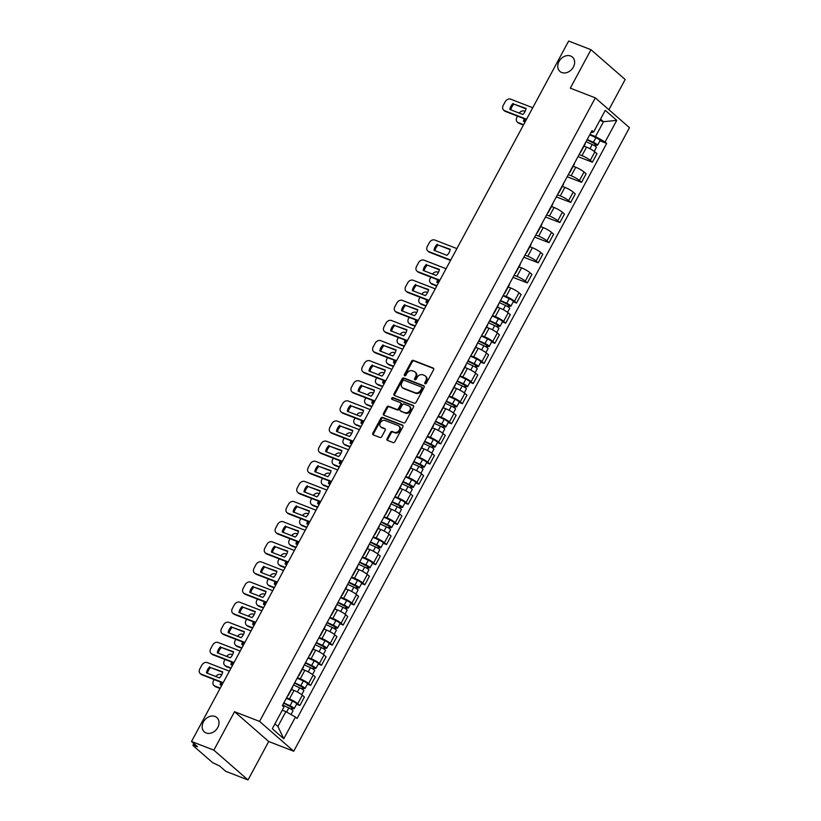 <?xml version="1.0" encoding="UTF-8"?>
<svg xmlns="http://www.w3.org/2000/svg" width="821" height="821" viewBox="0 0 821 821"><rect width="100%" height="100%" fill="white"/><g stroke="black" fill="none" stroke-linecap="round" stroke-linejoin="round"><path stroke-width="1.23" d="M425.124 383.787A1.026 0.811 -48.9 0 0 426.366 383.202L433.611 369.748A1.457 1.16 -48.9 0 0 433.19 368.054L413.363 360.357A1.457 1.16 -48.9 0 0 411.588 361.199L404.343 374.653A1.026 0.811 -48.9 0 0 405.882 375.248L406.816 373.514A4.669 3.695 -48.9 0 1 412.522 370.825L414.174 371.472A4.669 3.695 -48.9 0 1 415.067 372.005A4.669 3.695 -48.9 0 1 415.518 376.89L414.584 378.625A1.026 0.811 -48.9 0 0 416.124 379.23L417.068 377.486A4.669 3.695 -48.9 0 1 422.774 374.797L424.426 375.443A4.669 3.695 -48.9 0 1 425.309 375.977A4.669 3.695 -48.9 0 1 425.771 380.862L424.826 382.607A1.026 0.811 -48.9 0 0 425.124 383.787M215.03 716.456A9.513 7.533 -48.9 0 0 204.09 720.797A9.513 7.533 -48.9 0 0 204.337 731.88A9.513 7.533 -48.9 0 0 206.143 732.968A9.513 7.533 -48.9 0 0 217.083 728.617A9.513 7.533 -48.9 0 0 216.836 717.544A9.513 7.533 -48.9 0 0 215.03 716.456M570.646 56.013A9.513 7.533 -48.9 0 0 559.706 60.354A9.513 7.533 -48.9 0 0 559.943 71.437A9.513 7.533 -48.9 0 0 561.749 72.525A9.513 7.533 -48.9 0 0 572.689 68.174A9.513 7.533 -48.9 0 0 572.453 57.101A9.513 7.533 -48.9 0 0 570.646 56.013M387.091 438.712A1.457 1.16 -48.9 0 0 387.512 440.405L393.074 442.57A1.457 1.16 -48.9 0 0 394.86 441.729L402.906 426.787A1.457 1.16 -48.9 0 0 402.485 425.093L382.658 417.407A1.457 1.16 -48.9 0 0 380.872 418.238L372.826 433.18A1.457 1.16 -48.9 0 0 373.247 434.873L379.969 437.48A1.457 1.16 -48.9 0 0 381.744 436.639L385.193 430.245A1.457 1.16 -48.9 0 0 384.772 428.552L381.437 427.259A3.9 3.089 -48.9 0 1 380.698 426.817A3.9 3.089 -48.9 0 1 380.595 422.271A3.9 3.089 -48.9 0 1 385.09 420.485L398.144 425.555A3.9 3.089 -48.9 0 1 398.883 425.996A3.9 3.089 -48.9 0 1 398.985 430.543A3.9 3.089 -48.9 0 1 394.49 432.328L392.315 431.487A1.457 1.16 -48.9 0 0 390.529 432.318L387.091 438.712L387.779 439.307A1.457 1.16 -48.9 0 0 387.656 440.467M259.569 721.413L234.549 711.704L213.85 750.148L191.519 741.486L568.655 41.05L590.987 49.712L570.297 88.155L595.317 97.863L259.569 721.413L293.733 751.215L629.481 127.666L595.317 97.863M414.277 403.193A1.457 1.16 -48.9 0 0 416.062 402.352L424.108 387.409A1.457 1.16 -48.9 0 0 423.687 385.716L403.86 378.029A1.457 1.16 -48.9 0 0 402.074 378.861L394.029 393.803A1.457 1.16 -48.9 0 0 394.449 395.496L414.277 403.193M413.507 407.103L405.461 422.035A1.457 1.16 -48.9 0 1 403.675 422.877L383.848 415.19A1.457 1.16 -48.9 0 1 383.428 413.497L386.865 407.103A1.457 1.16 -48.9 0 1 388.651 406.262L396.697 409.381A1.457 1.16 -48.9 0 0 398.483 408.54L400.761 404.301A1.457 1.16 -48.9 0 0 400.34 402.608L391.966 399.355A1.026 0.811 -48.9 0 1 392.92 397.59L413.086 405.41A1.457 1.16 -48.9 0 1 413.507 407.103M213.85 750.148L248.014 779.95L225.683 771.288L219.638 766.014L212.547 762.596L193.202 745.725L193.766 743.446M608.905 109.706L625.161 79.514L590.987 49.712M248.014 779.95L268.713 741.507L293.733 751.215M191.519 741.486L197.563 746.761L192.832 745.191M580.498 151.967A6.835 1.149 28.3 0 1 580.621 152.439L585.209 143.921A6.835 1.149 -151.7 0 0 585.086 143.449M579.123 154.522L581.986 155.631A6.835 1.149 28.3 0 1 590.289 160.382L594.876 151.864A6.835 1.149 -151.7 0 0 586.574 147.123L584.018 146.128M594.876 151.864L596.959 153.681L592.372 162.199L577.994 156.616M590.289 160.382L592.372 162.199M569.661 172.092A6.835 1.149 28.3 0 1 569.795 172.564L574.372 164.046A6.835 1.149 -151.7 0 0 574.248 163.574M567.157 176.741L581.545 182.324L586.122 173.806L584.039 171.989A6.835 1.149 -151.7 0 0 575.737 167.248L573.181 166.253M568.286 174.647L571.149 175.756A6.835 1.149 28.3 0 1 579.462 180.497L581.545 182.324M558.824 192.206A6.835 1.149 28.3 0 1 558.957 192.678L563.545 184.171A6.835 1.149 -151.7 0 0 563.411 183.699M556.32 196.866L570.708 202.438L575.295 193.93L573.202 192.114A6.835 1.149 -151.7 0 0 564.899 187.362L562.354 186.377M557.449 194.772L560.312 195.88A6.835 1.149 28.3 0 1 568.625 200.622L570.708 202.438M547.997 212.331A6.835 1.149 28.3 0 1 548.12 212.803L552.707 204.296A6.835 1.149 -151.7 0 0 552.574 203.824M545.493 216.99L559.871 222.563L564.458 214.055L562.375 212.239A6.835 1.149 -151.7 0 0 554.062 207.487L551.517 206.502M546.612 214.886L549.485 216.005A6.835 1.149 28.3 0 1 557.787 220.746L559.871 222.563M537.16 232.456A6.835 1.149 28.3 0 1 537.283 232.928L541.87 224.41A6.835 1.149 -151.7 0 0 541.747 223.938M534.656 237.105L549.033 242.688L553.621 234.17L551.538 232.353A6.835 1.149 -151.7 0 0 543.235 227.612L540.68 226.627M535.785 235.011L538.648 236.13A6.835 1.149 28.3 0 1 546.95 240.871L549.033 242.688M526.323 252.581A6.835 1.149 28.3 0 1 526.446 253.053L531.033 244.535A6.835 1.149 -151.7 0 0 530.91 244.063M523.819 257.23L538.196 262.812L542.784 254.294L540.7 252.478A6.835 1.149 -151.7 0 0 532.398 247.737L529.843 246.741M524.947 255.136L527.811 256.244A6.835 1.149 28.3 0 1 536.113 260.996L538.196 262.812M515.485 272.705A6.835 1.149 28.3 0 1 515.619 273.177L520.196 264.66A6.835 1.149 -151.7 0 0 520.073 264.188M512.981 277.354L527.369 282.937L531.946 274.419L529.863 272.603A6.835 1.149 -151.7 0 0 521.561 267.862L519.016 266.866M514.11 275.261L516.973 276.369A6.835 1.149 28.3 0 1 525.286 281.121L527.369 282.937M504.658 292.82A6.835 1.149 28.3 0 1 504.782 293.302L509.369 284.784A6.835 1.149 -151.7 0 0 509.236 284.312M513.258 301.789L516.532 303.062L521.119 294.544L519.026 292.728A6.835 1.149 -151.7 0 0 510.724 287.976L508.178 286.991M503.273 295.386L506.136 296.494A6.835 1.149 28.3 0 1 514.449 301.235L516.532 303.062M493.821 312.945A6.835 1.149 28.3 0 1 493.944 313.417L498.532 304.909A6.835 1.149 -151.7 0 0 498.398 304.437M502.421 321.914L505.695 323.176L510.282 314.669L508.199 312.852A6.835 1.149 -151.7 0 0 499.886 308.101L497.341 307.116M492.446 315.51L495.309 316.619A6.835 1.149 28.3 0 1 503.612 321.36L505.695 323.176M482.984 333.069A6.835 1.149 28.3 0 1 483.107 333.542L487.695 325.034A6.835 1.149 -151.7 0 0 487.571 324.562M491.594 342.039L494.858 343.301L499.445 334.794L497.362 332.967A6.835 1.149 -151.7 0 0 489.059 328.226L486.504 327.24M481.609 335.625L484.472 336.743A6.835 1.149 28.3 0 1 492.774 341.485L494.858 343.301M472.147 353.194A6.835 1.149 28.3 0 1 472.28 353.666L476.857 345.148A6.835 1.149 -151.7 0 0 476.734 344.676M480.757 362.153L484.031 363.426L488.608 354.908L486.525 353.092A6.835 1.149 -151.7 0 0 478.222 348.35L475.667 347.365M470.772 355.75L473.635 356.858A6.835 1.149 28.3 0 1 481.937 361.609L484.031 363.426M461.31 373.319A6.835 1.149 28.3 0 1 461.443 373.791L466.02 365.273A6.835 1.149 -151.7 0 0 465.897 364.801M469.92 382.278L473.194 383.551L477.771 375.033L475.687 373.216A6.835 1.149 -151.7 0 0 467.385 368.475L464.84 367.48M459.934 375.874L462.798 376.983A6.835 1.149 28.3 0 1 471.11 381.734L473.194 383.551M450.483 393.444A6.835 1.149 28.3 0 1 450.606 393.916L455.193 385.398A6.835 1.149 -151.7 0 0 455.06 384.926M459.083 402.403L462.356 403.675L466.944 395.158L464.86 393.341A6.835 1.149 -151.7 0 0 456.548 388.6L454.003 387.604M449.097 395.999L451.971 397.107A6.835 1.149 28.3 0 1 460.273 401.849L462.356 403.675M439.646 413.558A6.835 1.149 28.3 0 1 439.769 414.03L444.356 405.523A6.835 1.149 -151.7 0 0 444.223 405.051M448.245 422.528L451.519 423.79L456.107 415.282L454.023 413.466A6.835 1.149 -151.7 0 0 445.711 408.714L443.166 407.729M438.27 416.124L441.134 417.232A6.835 1.149 28.3 0 1 449.436 421.973L451.519 423.79M428.808 433.683A6.835 1.149 28.3 0 1 428.931 434.155L433.519 425.647A6.835 1.149 -151.7 0 0 433.396 425.175M437.419 442.652L440.682 443.915L445.269 435.407L443.186 433.591A6.835 1.149 -151.7 0 0 434.884 428.839L432.328 427.854M427.433 436.238L430.296 437.357A6.835 1.149 28.3 0 1 438.599 442.098L440.682 443.915M417.971 453.808A6.835 1.149 28.3 0 1 418.105 454.28L422.682 445.762A6.835 1.149 -151.7 0 0 422.558 445.29M426.581 462.767L429.855 464.039L434.432 455.522L432.349 453.705A6.835 1.149 -151.7 0 0 424.047 448.964L421.491 447.979M416.596 456.363L419.459 457.482A6.835 1.149 28.3 0 1 427.762 462.223L429.855 464.039M407.134 473.933A6.835 1.149 28.3 0 1 407.267 474.405L411.844 465.887A6.835 1.149 -151.7 0 0 411.721 465.415M415.744 482.892L419.018 484.164L423.595 475.646L421.512 473.83A6.835 1.149 -151.7 0 0 413.209 469.089L410.664 468.093M405.759 476.488L408.622 477.596A6.835 1.149 28.3 0 1 416.935 482.348L419.018 484.164M396.307 494.057A6.835 1.149 28.3 0 1 396.43 494.529L401.017 486.011A6.835 1.149 -151.7 0 0 400.884 485.539M404.907 503.016L408.181 504.289L412.768 495.771L410.685 493.955A6.835 1.149 -151.7 0 0 402.372 489.213L399.827 488.218M394.922 496.613L397.795 497.721A6.835 1.149 28.3 0 1 406.097 502.473L408.181 504.289M385.47 514.172A6.835 1.149 28.3 0 1 385.593 514.654L390.18 506.136A6.835 1.149 -151.7 0 0 390.057 505.664M394.08 523.141L397.343 524.414L401.931 515.896L399.848 514.079A6.835 1.149 -151.7 0 0 391.535 509.328L388.99 508.343M384.095 516.737L386.958 517.846A6.835 1.149 28.3 0 1 395.26 522.587L397.343 524.414M374.633 534.297A6.835 1.149 28.3 0 1 374.756 534.769L379.343 526.261A6.835 1.149 -151.7 0 0 379.22 525.789M383.243 543.266L386.506 544.528L391.094 536.021L389.01 534.204A6.835 1.149 -151.7 0 0 380.708 529.453L378.153 528.467M373.257 536.862L376.121 537.971A6.835 1.149 28.3 0 1 384.423 542.712L386.506 544.528M363.795 554.421A6.835 1.149 28.3 0 1 363.929 554.893L368.506 546.386A6.835 1.149 -151.7 0 0 368.383 545.914M372.406 563.391L375.679 564.653L380.256 556.145L378.173 554.319A6.835 1.149 -151.7 0 0 369.871 549.577L367.315 548.592M362.42 556.977L365.283 558.095A6.835 1.149 28.3 0 1 373.596 562.837L375.679 564.653M352.958 574.546A6.835 1.149 28.3 0 1 353.092 575.018L357.679 566.5A6.835 1.149 -151.7 0 0 357.546 566.028M361.568 583.505L364.842 584.778L369.419 576.26L367.336 574.443A6.835 1.149 -151.7 0 0 359.034 569.702L356.488 568.717M351.583 577.101L354.446 578.21A6.835 1.149 28.3 0 1 362.759 582.961L364.842 584.778M342.131 594.671A6.835 1.149 28.3 0 1 342.254 595.143L346.842 586.625A6.835 1.149 -151.7 0 0 346.708 586.153M350.731 603.63L354.005 604.903L358.592 596.385L356.509 594.568A6.835 1.149 -151.7 0 0 348.196 589.827L345.651 588.831M340.746 597.226L343.619 598.335A6.835 1.149 28.3 0 1 351.922 603.086L354.005 604.903M331.294 614.796A6.835 1.149 28.3 0 1 331.417 615.268L336.005 606.75A6.835 1.149 -151.7 0 0 335.881 606.278M339.904 623.755L343.168 625.027L347.755 616.509L345.672 614.693A6.835 1.149 -151.7 0 0 337.369 609.952L334.814 608.956M329.919 617.351L332.782 618.459A6.835 1.149 28.3 0 1 341.084 623.201L343.168 625.027M320.457 634.91A6.835 1.149 28.3 0 1 320.58 635.382L325.167 626.875A6.835 1.149 -151.7 0 0 325.044 626.402M329.067 643.88L332.331 645.142L336.918 636.634L334.835 634.818A6.835 1.149 -151.7 0 0 326.532 630.066L323.977 629.081M319.082 637.476L321.945 638.584A6.835 1.149 28.3 0 1 330.247 643.325L332.331 645.142M309.62 655.035A6.835 1.149 28.3 0 1 309.753 655.507L314.33 646.999A6.835 1.149 -151.7 0 0 314.207 646.527M318.23 664.004L321.504 665.267L326.081 656.759L323.997 654.932A6.835 1.149 -151.7 0 0 315.695 650.191L313.15 649.206M308.244 657.59L311.108 658.709A6.835 1.149 28.3 0 1 319.42 663.45L321.504 665.267M298.793 675.16A6.835 1.149 28.3 0 1 298.916 675.632L303.503 667.114A6.835 1.149 -151.7 0 0 303.37 666.642M307.393 684.119L310.666 685.391L315.254 676.873L313.16 675.057A6.835 1.149 -151.7 0 0 304.858 670.316L302.313 669.331M297.407 677.715L300.27 678.834A6.835 1.149 28.3 0 1 308.583 683.575L310.666 685.391M287.955 695.284A6.835 1.149 28.3 0 1 288.079 695.756L292.666 687.239A6.835 1.149 -151.7 0 0 292.533 686.767M296.555 704.244L299.829 705.516L304.417 696.998L302.333 695.182A6.835 1.149 -151.7 0 0 294.021 690.44L291.476 689.445M286.58 697.84L289.444 698.948A6.835 1.149 28.3 0 1 297.746 703.7L299.829 705.516M274.932 723.855L277.898 726.441L285.882 711.602L295.447 717.072L283.779 738.746L272.305 728.73L283.974 707.055L282.362 705.66L592.003 130.611L593.604 132.007L590.874 132.704M589.96 134.398L595.512 136.553L603.507 121.724L600.541 119.137M599.894 120.328L603.507 121.724L616.756 120.348L605.087 142.023L595.512 136.553M593.604 132.007L605.272 110.342L616.756 120.348M295.447 717.072L297.058 718.478L606.688 143.429L605.087 142.023M234.549 711.704L268.713 741.507M285.882 711.602L282.28 710.206M599.946 140.802L606.688 143.429M277.898 726.441L283.779 738.746M425.381 383.838A1.026 0.811 -48.9 0 1 425.514 383.202L426.448 381.457A4.669 3.695 -48.9 0 0 425.996 376.572L425.309 375.977M415.067 372.005L415.744 372.601A4.669 3.695 -48.9 0 1 416.206 377.486L415.272 379.22A1.026 0.811 -48.9 0 0 415.139 379.866M433.734 368.598L414.051 360.963A1.457 1.16 -48.9 0 0 412.265 361.794L405.02 375.248A1.026 0.811 -48.9 0 0 404.897 375.885M424.221 386.26L404.537 378.625A1.457 1.16 -48.9 0 0 402.752 379.456L394.716 394.398A1.457 1.16 -48.9 0 0 394.593 395.558M421.809 388.21A1.026 0.811 -48.9 0 0 421.522 387.019L404.117 380.267A1.026 0.811 -48.9 0 0 402.865 380.852L401.88 382.689A4.669 3.695 -48.9 0 0 402.331 387.574A4.669 3.695 -48.9 0 0 403.224 388.107L415.118 392.725A4.669 3.695 -48.9 0 0 420.824 390.037L421.809 388.21L422.497 388.805A1.026 0.811 -48.9 0 0 422.199 387.615M402.331 387.574L403.019 388.169A4.669 3.695 -48.9 0 0 403.901 388.702L403.224 388.107M422.497 388.805L421.512 390.642A4.669 3.695 -48.9 0 1 415.795 393.321L403.901 388.702M401.028 403.203A1.457 1.16 -48.9 0 1 401.448 404.897L399.16 409.135A1.457 1.16 -48.9 0 1 397.374 409.977L389.339 406.857A1.457 1.16 -48.9 0 0 387.553 407.698L384.115 414.092A1.457 1.16 -48.9 0 0 383.992 415.241M413.62 405.943L393.608 398.185A1.026 0.811 -48.9 0 0 392.243 399.468M405.04 412.614A3.9 3.089 -48.9 0 0 409.525 410.828A3.9 3.089 -48.9 0 0 409.433 406.292A3.9 3.089 -48.9 0 0 408.684 405.841L404.086 404.055A1.457 1.16 -48.9 0 0 402.3 404.897L400.022 409.135A1.457 1.16 -48.9 0 0 400.443 410.828L405.718 413.209A3.9 3.089 -48.9 0 0 410.213 411.434A3.9 3.089 -48.9 0 0 410.11 406.888L409.433 406.292M400.648 411.013A1.457 1.16 -48.9 0 0 401.12 411.434L400.443 410.828M405.718 413.209L401.12 411.434M398.883 425.996L399.56 426.592A3.9 3.089 -48.9 0 1 399.663 431.138A3.9 3.089 -48.9 0 1 395.178 432.924L393.002 432.082A1.457 1.16 -48.9 0 0 391.217 432.913L387.779 439.307M380.698 426.817L381.385 427.413A3.9 3.089 -48.9 0 0 382.124 427.854L381.437 427.259M385.306 429.096L382.124 427.854M403.019 425.637L383.335 418.002A1.457 1.16 -48.9 0 0 381.549 418.833L373.514 433.775A1.457 1.16 -48.9 0 0 373.391 434.935M586.04 141.674L592.208 144.486A3.715 0.626 28.3 0 1 596.385 147.4L594.26 151.362M525.081 121.98L523.49 121.364A9.288 7.358 -48.9 0 1 524.301 118.768M587.056 139.786L595.872 144.291L595.122 144.168L594.332 145.615M525.112 111.389L524.332 111.092A4.454 3.53 -48.9 0 0 519.231 113.093M517.548 116.141L516.871 117.393A4.454 3.53 -48.9 0 0 517.312 122.062A4.454 3.53 -48.9 0 0 518.154 122.565L523.624 124.689M587.22 139.478L593.388 142.3A3.715 0.626 28.3 0 1 597.565 145.204A3.715 0.626 28.3 0 1 596.005 144.937L595.307 146.251M589.724 134.839L595.892 137.651A3.715 0.626 28.3 0 1 600.069 140.565L597.565 145.204M525.358 119.178A9.288 7.358 -48.9 0 0 524.455 121.744M523.429 125.049L519.046 123.345A4.454 3.53 131.1 0 1 518.195 122.832L517.312 122.062M595.348 143.737L596.005 144.937M526.015 108.824L513.977 104.154A9.288 7.358 131.1 0 0 510.795 109.819M526.374 119.568L505.377 111.42A4.454 3.53 131.1 0 1 504.525 110.917L503.642 110.137A4.454 3.53 -48.9 0 0 504.484 110.65L505.377 111.42M513.094 103.384A9.288 7.358 131.1 0 0 509.831 109.45L522.823 114.488A9.288 7.358 131.1 0 0 526.087 108.423L513.977 104.154M532.747 107.736L510.672 99.167A4.454 3.53 -48.9 0 0 505.223 101.732L503.201 105.468A4.454 3.53 -48.9 0 0 503.642 110.137M526.569 119.219L504.484 110.65M499.363 302.651L505.531 305.474A3.715 0.626 28.3 0 1 509.708 308.388L507.573 312.349M438.404 282.968L436.813 282.352A9.288 7.358 -48.9 0 1 437.614 279.745M500.379 300.773L509.184 305.279L508.435 305.145L507.655 306.602M438.435 272.377L437.655 272.069A4.454 3.53 -48.9 0 0 432.554 274.081M430.861 277.129L430.194 278.381A4.454 3.53 -48.9 0 0 430.625 283.04A4.454 3.53 -48.9 0 0 431.477 283.553L436.936 285.677M500.543 300.465L506.711 303.277A3.715 0.626 28.3 0 1 510.888 306.192A3.715 0.626 28.3 0 1 509.328 305.925L508.62 307.228M503.047 295.817L509.205 298.639A3.715 0.626 28.3 0 1 513.392 301.543L510.888 306.192M438.681 280.156A9.288 7.358 -48.9 0 0 437.778 282.722M436.751 286.026L432.359 284.333A4.454 3.53 131.1 0 1 431.518 283.82L430.625 283.04M508.671 304.724L509.328 305.925M488.526 322.776L494.694 325.598A3.715 0.626 28.3 0 1 498.87 328.503L496.746 332.464M427.567 303.093L425.976 302.477A9.288 7.358 -48.9 0 1 426.787 299.87M489.542 320.888L498.357 325.403L497.598 325.27L496.818 326.717M427.597 292.492L426.817 292.194A4.454 3.53 -48.9 0 0 421.717 294.195M420.034 297.253L419.357 298.495A4.454 3.53 -48.9 0 0 419.788 303.165A4.454 3.53 -48.9 0 0 420.639 303.678L426.109 305.792M489.706 320.58L495.874 323.402A3.715 0.626 28.3 0 1 500.051 326.317A3.715 0.626 28.3 0 1 498.491 326.04L497.783 327.353M492.21 315.941L498.378 318.753A3.715 0.626 28.3 0 1 502.555 321.668L500.051 326.317M427.844 300.281A9.288 7.358 -48.9 0 0 426.941 302.846M425.914 306.151L421.532 304.447A4.454 3.53 131.1 0 1 420.68 303.944L419.788 303.165M497.834 324.849L498.491 326.04M477.689 342.901L483.856 345.713A3.715 0.626 28.3 0 1 488.043 348.627L485.909 352.589M416.729 323.207L415.149 322.591A9.288 7.358 -48.9 0 1 415.949 319.995M478.705 341.013L487.52 345.518L486.771 345.395L485.981 346.842M416.76 312.616L415.99 312.319A4.454 3.53 -48.9 0 0 410.88 314.32M409.197 317.368L408.519 318.62A4.454 3.53 -48.9 0 0 408.961 323.289A4.454 3.53 -48.9 0 0 409.802 323.802L415.272 325.916M478.869 340.705L485.037 343.527A3.715 0.626 28.3 0 1 489.224 346.441A3.715 0.626 28.3 0 1 487.653 346.164L486.956 347.478M481.373 336.066L487.541 338.878A3.715 0.626 28.3 0 1 491.717 341.793L489.224 346.441M417.006 320.406A9.288 7.358 -48.9 0 0 416.103 322.971M415.077 326.276L410.695 324.572A4.454 3.53 131.1 0 1 409.843 324.059L408.961 323.289M486.997 344.964L487.653 346.164M466.851 363.026L473.019 365.838A3.715 0.626 28.3 0 1 477.206 368.752L475.072 372.713M405.892 343.332L404.312 342.716A9.288 7.358 -48.9 0 1 405.112 340.12M467.867 361.137L476.683 365.643L475.934 365.519L475.154 366.966M405.923 332.741L405.153 332.443A4.454 3.53 -48.9 0 0 400.043 334.445M398.359 337.493L397.682 338.745A4.454 3.53 -48.9 0 0 398.123 343.414A4.454 3.53 -48.9 0 0 398.965 343.917L404.435 346.041M468.032 360.83L474.199 363.652A3.715 0.626 28.3 0 1 478.386 366.556A3.715 0.626 28.3 0 1 476.816 366.289L476.118 367.603M470.536 356.191L476.703 359.003A3.715 0.626 28.3 0 1 480.88 361.917L478.386 366.556M406.179 340.53A9.288 7.358 -48.9 0 0 405.276 343.096M404.24 346.4L399.858 344.697A4.454 3.53 131.1 0 1 399.006 344.184L398.123 343.414M476.159 365.088L476.816 366.289M456.024 383.15L462.192 385.962A3.715 0.626 28.3 0 1 466.369 388.877L464.234 392.838M395.055 363.457L393.475 362.841A9.288 7.358 -48.9 0 1 394.275 360.234M457.04 381.262L465.846 385.767L465.097 385.634L464.317 387.091M395.096 352.866L394.316 352.568A4.454 3.53 -48.9 0 0 389.216 354.569M387.522 357.617L386.855 358.869A4.454 3.53 -48.9 0 0 387.286 363.539A4.454 3.53 -48.9 0 0 388.138 364.042L393.598 366.166M457.205 380.954L463.372 383.766A3.715 0.626 28.3 0 1 467.549 386.681A3.715 0.626 28.3 0 1 465.989 386.414L465.281 387.717M459.698 376.305L465.866 379.128A3.715 0.626 28.3 0 1 470.053 382.042L467.549 386.681M395.342 360.655A9.288 7.358 -48.9 0 0 394.439 363.21M393.413 366.525L389.021 364.822A4.454 3.53 131.1 0 1 388.179 364.308L387.286 363.539M465.322 385.213L465.989 386.414M445.187 403.265L451.355 406.087A3.715 0.626 28.3 0 1 455.532 409.002L453.397 412.963M384.228 383.581L382.637 382.966A9.288 7.358 -48.9 0 1 383.448 380.359M446.203 401.387L455.008 405.892L454.259 405.759L453.479 407.216M384.259 372.991L383.479 372.683A4.454 3.53 -48.9 0 0 378.378 374.694M376.685 377.742L376.018 378.994A4.454 3.53 -48.9 0 0 376.449 383.653A4.454 3.53 -48.9 0 0 377.301 384.166L382.771 386.291M446.367 401.079L452.535 403.891A3.715 0.626 28.3 0 1 456.712 406.805A3.715 0.626 28.3 0 1 455.152 406.539L454.444 407.842M448.871 396.43L455.029 399.252A3.715 0.626 28.3 0 1 459.216 402.167L456.712 406.805M384.505 380.77A9.288 7.358 -48.9 0 0 383.602 383.335M382.576 386.64L378.183 384.946A4.454 3.53 131.1 0 1 377.342 384.433L376.449 383.653M454.495 405.338L455.152 406.539M434.35 423.39L440.518 426.212A3.715 0.626 28.3 0 1 444.695 429.126L442.57 433.078M373.391 403.706L371.8 403.09A9.288 7.358 -48.9 0 1 372.611 400.484M435.366 421.501L444.182 426.017L443.432 425.883L442.642 427.341M373.422 393.115L372.642 392.807A4.454 3.53 -48.9 0 0 367.541 394.809M365.858 397.867L365.181 399.119A4.454 3.53 -48.9 0 0 365.612 403.778A4.454 3.53 -48.9 0 0 366.464 404.291L371.934 406.416M435.53 421.204L441.698 424.016A3.715 0.626 28.3 0 1 445.875 426.93A3.715 0.626 28.3 0 1 444.315 426.653L443.607 427.967M438.034 416.555L444.202 419.377A3.715 0.626 28.3 0 1 448.379 422.281L445.875 426.93M373.668 400.894A9.288 7.358 -48.9 0 0 372.765 403.46M371.739 406.764L367.356 405.061A4.454 3.53 131.1 0 1 366.505 404.558L365.612 403.778M443.658 425.463L444.315 426.653M423.513 443.514L429.681 446.337A3.715 0.626 28.3 0 1 433.868 449.241L431.733 453.202M362.554 423.821L360.973 423.205A9.288 7.358 -48.9 0 1 361.774 420.609M424.529 441.626L433.344 446.131L432.595 446.008L431.805 447.455M362.584 413.23L361.815 412.932A4.454 3.53 -48.9 0 0 356.704 414.933M355.021 417.992L354.344 419.233A4.454 3.53 -48.9 0 0 354.785 423.903A4.454 3.53 -48.9 0 0 355.626 424.416L361.096 426.53M424.693 441.318L430.861 444.14A3.715 0.626 28.3 0 1 435.048 447.055A3.715 0.626 28.3 0 1 433.478 446.778L432.78 448.092M427.197 436.68L433.365 439.492A3.715 0.626 28.3 0 1 437.542 442.406L435.048 447.055M362.841 421.019A9.288 7.358 -48.9 0 0 361.928 423.585M360.901 426.889L356.519 425.186A4.454 3.53 131.1 0 1 355.667 424.683L354.785 423.903M432.821 445.577L433.478 446.778M412.676 463.639L418.843 466.451A3.715 0.626 28.3 0 1 423.031 469.366L420.896 473.327M351.716 443.945L350.136 443.33A9.288 7.358 -48.9 0 1 350.936 440.733M413.692 461.751L422.507 466.256L421.758 466.133L420.978 467.58M351.747 433.355L350.978 433.057A4.454 3.53 -48.9 0 0 345.867 435.058M344.184 438.106L343.506 439.358A4.454 3.53 -48.9 0 0 343.948 444.028A4.454 3.53 -48.9 0 0 344.789 444.541L350.259 446.655M413.866 461.443L420.024 464.265A3.715 0.626 28.3 0 1 424.211 467.18A3.715 0.626 28.3 0 1 422.651 466.903L421.943 468.216M416.36 456.804L422.528 459.616A3.715 0.626 28.3 0 1 426.704 462.531L424.211 467.18M352.004 441.144A9.288 7.358 -48.9 0 0 351.101 443.709M350.064 447.014L345.682 445.31A4.454 3.53 131.1 0 1 344.83 444.797L343.948 444.028M421.984 465.702L422.651 466.903M401.849 483.764L408.016 486.576A3.715 0.626 28.3 0 1 412.193 489.49L410.059 493.452M340.889 464.07L339.299 463.455A9.288 7.358 -48.9 0 1 340.099 460.848M402.865 481.876L411.67 486.381L410.921 486.248L410.141 487.705M340.92 453.479L340.14 453.182A4.454 3.53 -48.9 0 0 335.04 455.183M333.347 458.231L332.679 459.483A4.454 3.53 -48.9 0 0 333.11 464.152A4.454 3.53 -48.9 0 0 333.962 464.655L339.422 466.78M403.029 481.568L409.197 484.39A3.715 0.626 28.3 0 1 413.374 487.294A3.715 0.626 28.3 0 1 411.814 487.027L411.105 488.331M405.523 476.919L411.69 479.741A3.715 0.626 28.3 0 1 415.878 482.656L413.374 487.294M341.167 461.269A9.288 7.358 -48.9 0 0 340.263 463.834M339.237 467.139L334.845 465.435A4.454 3.53 131.1 0 1 334.003 464.922L333.11 464.152M411.147 485.827L411.814 487.027M391.012 503.878L397.179 506.701A3.715 0.626 28.3 0 1 401.356 509.615L399.222 513.577M330.052 484.195L328.462 483.579A9.288 7.358 -48.9 0 1 329.272 480.973M392.028 502L400.833 506.506L400.084 506.372L399.304 507.83M330.083 473.604L329.303 473.307A4.454 3.53 -48.9 0 0 324.203 475.308M322.509 478.356L321.842 479.608A4.454 3.53 -48.9 0 0 322.273 484.267A4.454 3.53 -48.9 0 0 323.125 484.78L328.595 486.904M392.192 501.693L398.359 504.505A3.715 0.626 28.3 0 1 402.536 507.419A3.715 0.626 28.3 0 1 400.976 507.152L400.268 508.456M394.696 497.044L400.853 499.866A3.715 0.626 28.3 0 1 405.04 502.78L402.536 507.419M330.329 481.383A9.288 7.358 -48.9 0 0 329.426 483.949M328.4 487.264L324.008 485.56A4.454 3.53 131.1 0 1 323.166 485.047L322.273 484.267M400.32 505.952L400.976 507.152M380.174 524.003L386.342 526.825A3.715 0.626 28.3 0 1 390.519 529.74L388.395 533.701M319.215 504.32L317.624 503.704A9.288 7.358 -48.9 0 1 318.435 501.097M381.19 522.125L390.006 526.63L389.257 526.497L388.466 527.954M319.246 493.729L318.466 493.421A4.454 3.53 -48.9 0 0 313.365 495.432M311.682 498.48L311.005 499.732A4.454 3.53 -48.9 0 0 311.436 504.392A4.454 3.53 -48.9 0 0 312.288 504.905L317.758 507.029M381.355 521.817L387.522 524.629A3.715 0.626 28.3 0 1 391.699 527.544A3.715 0.626 28.3 0 1 390.139 527.277L389.431 528.58M383.859 517.168L390.026 519.991A3.715 0.626 28.3 0 1 394.203 522.895L391.699 527.544M319.492 501.508A9.288 7.358 -48.9 0 0 318.589 504.073M317.563 507.378L313.181 505.685A4.454 3.53 131.1 0 1 312.329 505.172L311.436 504.392M389.482 526.076L390.139 527.277M369.337 544.128L375.505 546.95A3.715 0.626 28.3 0 1 379.692 549.854L377.557 553.816M308.378 524.445L306.797 523.829A9.288 7.358 -48.9 0 1 307.598 521.222M370.353 542.24L379.169 546.755L378.419 546.622L377.639 548.069M308.409 513.843L307.639 513.546A4.454 3.53 -48.9 0 0 302.528 515.547M300.845 518.605L300.168 519.847A4.454 3.53 -48.9 0 0 300.609 524.516A4.454 3.53 -48.9 0 0 301.451 525.03L306.921 527.144M370.517 541.932L376.685 544.754A3.715 0.626 28.3 0 1 380.872 547.669A3.715 0.626 28.3 0 1 379.302 547.391L378.604 548.705M373.021 537.293L379.189 540.105A3.715 0.626 28.3 0 1 383.366 543.02L380.872 547.669M308.665 521.633A9.288 7.358 -48.9 0 0 307.752 524.198M306.726 527.503L302.344 525.799A4.454 3.53 131.1 0 1 301.492 525.296L300.609 524.516M378.645 546.191L379.302 547.391M358.51 564.253L364.668 567.065A3.715 0.626 28.3 0 1 368.855 569.979L366.72 573.941M297.541 544.559L295.96 543.943A9.288 7.358 -48.9 0 1 296.761 541.347M359.516 562.364L368.331 566.87L367.582 566.747L366.802 568.194M297.571 533.968L296.802 533.671A4.454 3.53 -48.9 0 0 291.691 535.672M290.008 538.72L289.331 539.972A4.454 3.53 -48.9 0 0 289.772 544.641A4.454 3.53 -48.9 0 0 290.613 545.154L296.083 547.268M359.69 562.057L365.848 564.879A3.715 0.626 28.3 0 1 370.035 567.793A3.715 0.626 28.3 0 1 368.475 567.516L367.767 568.83M362.184 557.418L368.352 560.23A3.715 0.626 28.3 0 1 372.539 563.144L370.035 567.793M297.828 541.757A9.288 7.358 -48.9 0 0 296.925 544.323M295.899 547.628L291.506 545.924A4.454 3.53 131.1 0 1 290.655 545.411L289.772 544.641M367.808 566.316L368.475 567.516M450.175 249.687L438.137 245.017A9.288 7.358 131.1 0 0 434.945 250.682M450.534 260.431L429.527 252.283A4.454 3.53 131.1 0 1 428.685 251.77L427.792 251A4.454 3.53 -48.9 0 0 428.644 251.503L429.527 252.283M437.244 244.237A9.288 7.358 131.1 0 0 433.981 250.302L446.983 255.352A9.288 7.358 131.1 0 0 450.247 249.286L438.137 245.017M456.907 248.599L434.822 240.03A4.454 3.53 -48.9 0 0 429.373 242.595L427.361 246.331A4.454 3.53 -48.9 0 0 427.792 251M450.729 260.072L428.644 251.503M439.338 269.811L427.3 265.142A9.288 7.358 131.1 0 0 424.108 270.797M439.697 280.556L418.7 272.408A4.454 3.53 131.1 0 1 417.848 271.895L416.955 271.125A4.454 3.53 -48.9 0 0 417.807 271.628L418.7 272.408M426.407 264.362A9.288 7.358 131.1 0 0 423.143 270.427L436.146 275.466A9.288 7.358 131.1 0 0 439.409 269.411L427.3 265.142M446.07 268.713L423.985 260.154A4.454 3.53 -48.9 0 0 418.536 262.71L416.524 266.456A4.454 3.53 -48.9 0 0 416.955 271.125M439.892 280.197L417.807 271.628M428.5 289.936L416.463 285.267A9.288 7.358 131.1 0 0 413.271 290.921M428.86 300.681L407.863 292.533A4.454 3.53 131.1 0 1 407.011 292.019L406.128 291.239A4.454 3.53 -48.9 0 0 406.97 291.753L407.863 292.533M415.58 284.487A9.288 7.358 131.1 0 0 412.316 290.552L425.309 295.591A9.288 7.358 131.1 0 0 428.572 289.536L416.463 285.267M435.233 288.838L413.158 280.269A4.454 3.53 -48.9 0 0 407.698 282.835L405.687 286.58A4.454 3.53 -48.9 0 0 406.128 291.239M429.055 300.322L406.97 291.753M417.663 310.051L405.625 305.381A9.288 7.358 131.1 0 0 402.444 311.046M418.033 320.795L397.025 312.647A4.454 3.53 131.1 0 1 396.174 312.144L395.291 311.364A4.454 3.53 -48.9 0 0 396.133 311.877L397.025 312.647M404.743 304.612A9.288 7.358 131.1 0 0 401.479 310.677L414.472 315.716A9.288 7.358 131.1 0 0 417.745 309.65L405.625 305.381M424.406 308.963L402.321 300.394A4.454 3.53 -48.9 0 0 396.871 302.959L394.85 306.705A4.454 3.53 -48.9 0 0 395.291 311.364M418.217 320.447L396.133 311.877M406.826 330.175L394.798 325.506A9.288 7.358 131.1 0 0 391.607 331.171M407.195 340.92L386.188 332.772A4.454 3.53 131.1 0 1 385.347 332.269L384.454 331.489A4.454 3.53 -48.9 0 0 385.306 332.002L386.188 332.772M393.906 324.736A9.288 7.358 131.1 0 0 390.642 330.801L403.645 335.84A9.288 7.358 131.1 0 0 406.908 329.775L394.798 325.506M413.568 329.088L391.484 320.518A4.454 3.53 -48.9 0 0 386.034 323.084L384.023 326.82A4.454 3.53 -48.9 0 0 384.454 331.489M407.38 340.571L385.306 332.002M395.999 350.3L383.961 345.631A9.288 7.358 131.1 0 0 380.77 351.296M396.358 361.045L375.351 352.897A4.454 3.53 131.1 0 1 374.509 352.383L373.617 351.614A4.454 3.53 -48.9 0 0 374.468 352.127L375.351 352.897M383.068 344.861A9.288 7.358 131.1 0 0 379.805 350.916L392.807 355.965A9.288 7.358 131.1 0 0 396.071 349.9L383.961 345.631M402.731 349.212L380.646 340.643A4.454 3.53 -48.9 0 0 375.197 343.209L373.186 346.944A4.454 3.53 -48.9 0 0 373.617 351.614M396.553 360.686L374.468 352.127M385.162 370.425L373.124 365.756A9.288 7.358 131.1 0 0 369.932 371.42M385.521 381.17L364.524 373.021A4.454 3.53 131.1 0 1 363.672 372.508L362.79 371.739A4.454 3.53 -48.9 0 0 363.631 372.241L364.524 373.021M372.241 364.976A9.288 7.358 131.1 0 0 368.968 371.041L381.97 376.09A9.288 7.358 131.1 0 0 385.234 370.025L373.124 365.756M391.894 369.327L369.809 360.768A4.454 3.53 -48.9 0 0 364.36 363.334L362.348 367.069A4.454 3.53 -48.9 0 0 362.79 371.739M385.716 380.811L363.631 372.241M374.325 390.55L362.287 385.88A9.288 7.358 131.1 0 0 359.095 391.535M374.684 401.295L353.687 393.146A4.454 3.53 131.1 0 1 352.835 392.633L351.952 391.863A4.454 3.53 -48.9 0 0 352.794 392.366L353.687 393.146M361.404 385.1A9.288 7.358 131.1 0 0 358.141 391.165L371.133 396.204A9.288 7.358 131.1 0 0 374.397 390.149L362.287 385.88M381.057 389.452L358.982 380.893A4.454 3.53 -48.9 0 0 353.533 383.448L351.511 387.194A4.454 3.53 -48.9 0 0 351.952 391.863M374.879 400.935L352.794 392.366M363.487 410.674L351.45 406.005A9.288 7.358 131.1 0 0 348.268 411.66M363.857 421.409L342.85 413.271A4.454 3.53 131.1 0 1 342.008 412.758L341.115 411.978A4.454 3.53 -48.9 0 0 341.967 412.491L342.85 413.271M350.567 405.225A9.288 7.358 131.1 0 0 347.304 411.29L360.296 416.329A9.288 7.358 131.1 0 0 363.57 410.264L351.45 406.005M370.23 409.576L348.145 401.007A4.454 3.53 -48.9 0 0 342.696 403.573L340.674 407.319A4.454 3.53 -48.9 0 0 341.115 411.978M364.042 421.06L341.967 412.491M352.661 430.789L340.623 426.12A9.288 7.358 131.1 0 0 337.431 431.784M353.02 441.534L332.012 433.385A4.454 3.53 131.1 0 1 331.171 432.883L330.278 432.103A4.454 3.53 -48.9 0 0 331.13 432.616L332.012 433.385M339.73 425.35A9.288 7.358 131.1 0 0 336.466 431.415L349.469 436.454A9.288 7.358 131.1 0 0 352.732 430.389L340.623 426.12M359.393 429.701L337.308 421.132A4.454 3.53 -48.9 0 0 331.858 423.698L329.847 427.433A4.454 3.53 -48.9 0 0 330.278 432.103M353.204 441.185L331.13 432.616M341.823 450.914L329.785 446.244A9.288 7.358 131.1 0 0 326.594 451.909M342.183 461.659L321.175 453.51A4.454 3.53 131.1 0 1 320.334 452.997L319.441 452.227A4.454 3.53 -48.9 0 0 320.293 452.74L321.175 453.51M328.893 445.475A9.288 7.358 131.1 0 0 325.629 451.529L338.632 456.579A9.288 7.358 131.1 0 0 341.895 450.513L329.785 446.244M348.556 449.826L326.471 441.257A4.454 3.53 -48.9 0 0 321.021 443.822L319.01 447.558A4.454 3.53 -48.9 0 0 319.441 452.227M342.378 461.299L320.293 452.74M330.986 471.038L318.948 466.369A9.288 7.358 131.1 0 0 315.757 472.034M331.345 481.783L310.348 473.635A4.454 3.53 131.1 0 1 309.496 473.122L308.614 472.352A4.454 3.53 -48.9 0 0 309.455 472.855L310.348 473.635M318.066 465.589A9.288 7.358 131.1 0 0 314.792 471.654L327.795 476.703A9.288 7.358 131.1 0 0 331.058 470.638L318.948 466.369M337.718 469.951L315.633 461.381A4.454 3.53 -48.9 0 0 310.184 463.947L308.173 467.683A4.454 3.53 -48.9 0 0 308.614 472.352M331.54 481.424L309.455 472.855M320.149 491.163L308.111 486.494A9.288 7.358 131.1 0 0 304.919 492.148M320.508 501.908L299.511 493.76A4.454 3.53 131.1 0 1 298.659 493.247L297.777 492.477A4.454 3.53 -48.9 0 0 298.618 492.98L299.511 493.76M307.228 485.714A9.288 7.358 131.1 0 0 303.965 491.779L316.957 496.818A9.288 7.358 131.1 0 0 320.221 490.763L308.111 486.494M326.881 490.065L304.807 481.506A4.454 3.53 -48.9 0 0 299.357 484.062L297.335 487.807A4.454 3.53 -48.9 0 0 297.777 492.477M320.703 501.549L298.618 492.98M309.312 511.288L297.284 506.619A9.288 7.358 131.1 0 0 294.092 512.273M309.681 522.033L288.674 513.884A4.454 3.53 131.1 0 1 287.832 513.371L286.94 512.591A4.454 3.53 -48.9 0 0 287.791 513.104L288.674 513.884M296.391 505.839A9.288 7.358 131.1 0 0 293.128 511.904L306.13 516.943A9.288 7.358 131.1 0 0 309.394 510.878L297.284 506.619M316.054 510.19L293.969 501.621A4.454 3.53 -48.9 0 0 288.52 504.186L286.508 507.932A4.454 3.53 -48.9 0 0 286.94 512.591M309.866 521.674L287.791 513.104M298.485 531.403L286.447 526.733A9.288 7.358 131.1 0 0 283.255 532.398M298.844 542.147L277.837 533.999A4.454 3.53 131.1 0 1 276.995 533.496L276.102 532.716A4.454 3.53 -48.9 0 0 276.954 533.229L277.837 533.999M285.554 525.963A9.288 7.358 131.1 0 0 282.291 532.029L295.293 537.067A9.288 7.358 131.1 0 0 298.557 531.002L286.447 526.733M305.217 530.315L283.132 521.745A4.454 3.53 -48.9 0 0 277.683 524.311L275.671 528.057A4.454 3.53 -48.9 0 0 276.102 532.716M299.039 541.798L276.954 533.229M347.673 584.378L353.841 587.189A3.715 0.626 28.3 0 1 358.018 590.104L355.883 594.065M286.714 564.684L285.123 564.068A9.288 7.358 -48.9 0 1 285.924 561.472M348.689 582.489L357.494 586.994L356.745 586.861L355.965 588.318M286.745 554.093L285.965 553.795A4.454 3.53 -48.9 0 0 280.864 555.796M279.171 558.844L278.504 560.096A4.454 3.53 -48.9 0 0 278.935 564.766A4.454 3.53 -48.9 0 0 279.787 565.269L285.246 567.393M348.853 582.181L355.021 585.004A3.715 0.626 28.3 0 1 359.198 587.908A3.715 0.626 28.3 0 1 357.638 587.641L356.93 588.955M351.347 577.543L357.515 580.355A3.715 0.626 28.3 0 1 361.702 583.269L359.198 587.908M286.991 561.882A9.288 7.358 -48.9 0 0 286.088 564.448M285.061 567.752L280.669 566.049A4.454 3.53 131.1 0 1 279.828 565.536L278.935 564.766M356.971 586.44L357.638 587.641M287.648 551.527L275.61 546.858A9.288 7.358 131.1 0 0 272.418 552.523M288.007 562.272L267.01 554.124A4.454 3.53 131.1 0 1 266.158 553.621L265.265 552.841A4.454 3.53 -48.9 0 0 266.117 553.354L267.01 554.124M274.717 546.088A9.288 7.358 131.1 0 0 271.453 552.153L284.456 557.192A9.288 7.358 131.1 0 0 287.719 551.127L275.61 546.858M294.38 550.439L272.295 541.87A4.454 3.53 -48.9 0 0 266.846 544.436L264.834 548.171A4.454 3.53 -48.9 0 0 265.265 552.841M288.202 561.913L266.117 553.354M336.836 604.502L343.004 607.314A3.715 0.626 28.3 0 1 347.18 610.229L345.046 614.19M275.877 584.809L274.286 584.193A9.288 7.358 -48.9 0 1 275.097 581.586M337.852 602.614L346.667 607.119L345.908 606.986L345.128 608.443M275.907 574.218L275.127 573.92A4.454 3.53 -48.9 0 0 270.027 575.921M268.334 578.969L267.667 580.221A4.454 3.53 -48.9 0 0 268.098 584.891A4.454 3.53 -48.9 0 0 268.949 585.394L274.419 587.518M338.016 602.306L344.184 605.118A3.715 0.626 28.3 0 1 348.361 608.033A3.715 0.626 28.3 0 1 346.801 607.766L346.093 609.069M340.52 597.657L346.688 600.479A3.715 0.626 28.3 0 1 350.865 603.394L348.361 608.033M276.154 582.007A9.288 7.358 -48.9 0 0 275.251 584.562M274.224 587.877L269.832 586.173A4.454 3.53 131.1 0 1 268.99 585.66L268.098 584.891M346.144 606.565L346.801 607.766M276.81 571.652L264.773 566.983A9.288 7.358 131.1 0 0 261.581 572.648M277.17 582.397L256.173 574.248A4.454 3.53 131.1 0 1 255.321 573.735L254.438 572.966A4.454 3.53 -48.9 0 0 255.28 573.479L256.173 574.248M263.89 566.213A9.288 7.358 131.1 0 0 260.626 572.268L273.619 577.317A9.288 7.358 131.1 0 0 276.882 571.252L264.773 566.983M283.543 570.564L261.468 561.995A4.454 3.53 -48.9 0 0 256.008 564.561L253.997 568.296A4.454 3.53 -48.9 0 0 254.438 572.966M277.365 582.038L255.28 573.479M325.999 624.617L332.166 627.439A3.715 0.626 28.3 0 1 336.343 630.354L334.219 634.315M265.039 604.933L263.449 604.318A9.288 7.358 -48.9 0 1 264.259 601.711M327.015 622.739L335.83 627.244L335.081 627.111L334.291 628.568M265.07 594.342L264.29 594.035A4.454 3.53 -48.9 0 0 259.19 596.046M257.507 599.094L256.829 600.346A4.454 3.53 -48.9 0 0 257.271 605.005A4.454 3.53 -48.9 0 0 258.112 605.518L263.582 607.643M327.179 622.431L333.347 625.243A3.715 0.626 28.3 0 1 337.534 628.157A3.715 0.626 28.3 0 1 335.963 627.891L335.266 629.194M329.683 617.782L335.851 620.604A3.715 0.626 28.3 0 1 340.027 623.519L337.534 628.157M265.316 602.121A9.288 7.358 -48.9 0 0 264.413 604.687M263.387 607.992L259.005 606.298A4.454 3.53 131.1 0 1 258.153 605.785L257.271 605.005M335.307 626.69L335.963 627.891M265.973 591.777L253.935 587.107A9.288 7.358 131.1 0 0 250.754 592.772M266.332 602.522L245.335 594.373A4.454 3.53 131.1 0 1 244.484 593.86L243.601 593.09A4.454 3.53 -48.9 0 0 244.442 593.593L245.335 594.373M253.053 586.327A9.288 7.358 131.1 0 0 249.789 592.393L262.782 597.442A9.288 7.358 131.1 0 0 266.045 591.377L253.935 587.107M272.716 590.679L250.631 582.12A4.454 3.53 -48.9 0 0 245.181 584.685L243.16 588.421A4.454 3.53 -48.9 0 0 243.601 593.09M266.527 602.162L244.442 593.593M315.161 644.742L321.329 647.564A3.715 0.626 28.3 0 1 325.516 650.478L323.382 654.429M254.202 625.058L252.622 624.442A9.288 7.358 -48.9 0 1 253.422 621.836M316.177 642.853L324.993 647.369L324.244 647.235L323.464 648.693M254.233 614.467L253.463 614.159A4.454 3.53 -48.9 0 0 248.353 616.161M246.669 619.219L245.992 620.471A4.454 3.53 -48.9 0 0 246.433 625.13A4.454 3.53 -48.9 0 0 247.275 625.643L252.745 627.767M316.342 642.545L322.509 645.368A3.715 0.626 28.3 0 1 326.696 648.282A3.715 0.626 28.3 0 1 325.126 648.005L324.428 649.319M318.846 637.907L325.013 640.729A3.715 0.626 28.3 0 1 329.19 643.633L326.696 648.282M254.489 622.246A9.288 7.358 -48.9 0 0 253.576 624.812M252.55 628.116L248.168 626.413A4.454 3.53 131.1 0 1 247.316 625.91L246.433 625.13M324.469 646.815L325.126 648.005M255.136 611.902L243.108 607.232A9.288 7.358 131.1 0 0 239.917 612.887M255.505 622.646L234.498 614.498A4.454 3.53 131.1 0 1 233.657 613.985L232.764 613.205A4.454 3.53 -48.9 0 0 233.616 613.718L234.498 614.498M242.216 606.452A9.288 7.358 131.1 0 0 238.952 612.517L251.955 617.556A9.288 7.358 131.1 0 0 255.218 611.501L243.108 607.232M261.878 610.803L239.794 602.245A4.454 3.53 -48.9 0 0 234.344 604.8L232.333 608.546A4.454 3.53 -48.9 0 0 232.764 613.205M255.69 622.287L233.616 613.718M304.334 664.866L310.492 667.689A3.715 0.626 28.3 0 1 314.679 670.593L312.544 674.554M243.365 645.173L241.785 644.557A9.288 7.358 -48.9 0 1 242.585 641.96M305.35 662.978L314.156 667.483L313.406 667.36L312.627 668.807M243.396 634.582L242.626 634.284A4.454 3.53 -48.9 0 0 237.526 636.285M235.832 639.343L235.155 640.585A4.454 3.53 -48.9 0 0 235.596 645.255A4.454 3.53 -48.9 0 0 236.448 645.768L241.908 647.882M305.515 662.67L311.672 665.492A3.715 0.626 28.3 0 1 315.859 668.407A3.715 0.626 28.3 0 1 314.299 668.13L313.591 669.443M308.008 658.032L314.176 660.843A3.715 0.626 28.3 0 1 318.363 663.758L315.859 668.407M243.652 642.371A9.288 7.358 -48.9 0 0 242.749 644.937M241.723 648.241L237.331 646.538A4.454 3.53 131.1 0 1 236.489 646.035L235.596 645.255M313.632 666.929L314.299 668.13M244.309 632.026L232.271 627.357A9.288 7.358 131.1 0 0 229.08 633.012M244.668 642.761L223.661 634.623A4.454 3.53 131.1 0 1 222.819 634.11L221.927 633.33A4.454 3.53 -48.9 0 0 222.778 633.843L223.661 634.623M231.378 626.577A9.288 7.358 131.1 0 0 228.115 632.642L241.117 637.681A9.288 7.358 131.1 0 0 244.381 631.616L232.271 627.357M251.041 630.928L228.956 622.359A4.454 3.53 -48.9 0 0 223.507 624.925L221.496 628.67A4.454 3.53 -48.9 0 0 221.927 633.33M244.863 642.412L222.778 633.843M293.497 684.991L299.665 687.803A3.715 0.626 28.3 0 1 303.842 690.718L301.707 694.679M232.538 665.297L230.947 664.682A9.288 7.358 -48.9 0 1 231.748 662.085M294.513 683.103L303.318 687.608L302.569 687.485L301.789 688.932M232.569 654.706L231.789 654.409A4.454 3.53 -48.9 0 0 226.688 656.41M224.995 659.458L224.328 660.71A4.454 3.53 -48.9 0 0 224.759 665.379A4.454 3.53 -48.9 0 0 225.611 665.893L231.07 668.007M294.677 682.795L300.845 685.617A3.715 0.626 28.3 0 1 305.022 688.532A3.715 0.626 28.3 0 1 303.462 688.255L302.754 689.568M297.171 678.156L303.339 680.968A3.715 0.626 28.3 0 1 307.526 683.883L305.022 688.532M232.815 662.496A9.288 7.358 -48.9 0 0 231.912 665.061M230.886 668.366L226.493 666.662A4.454 3.53 131.1 0 1 225.652 666.149L224.759 665.379M302.805 687.054L303.462 688.255M233.472 652.141L221.434 647.471A9.288 7.358 131.1 0 0 218.242 653.136M233.831 662.886L212.834 654.737A4.454 3.53 131.1 0 1 211.982 654.234L211.089 653.454A4.454 3.53 -48.9 0 0 211.941 653.968L212.834 654.737M220.541 646.702A9.288 7.358 131.1 0 0 217.278 652.767L230.28 657.806A9.288 7.358 131.1 0 0 233.544 651.741L221.434 647.471M240.204 651.053L218.119 642.484A4.454 3.53 -48.9 0 0 212.67 645.049L210.658 648.785A4.454 3.53 -48.9 0 0 211.089 653.454M234.026 662.537L211.941 653.968M282.66 705.116L288.828 707.928A3.715 0.626 28.3 0 1 293.005 710.842L291.014 714.537M221.701 685.422L220.11 684.806A9.288 7.358 -48.9 0 1 220.921 682.2M283.676 703.228L292.492 707.733L291.732 707.599L290.952 709.057M221.732 674.831L220.952 674.534A4.454 3.53 -48.9 0 0 215.851 676.535M214.168 679.583L213.491 680.835A4.454 3.53 -48.9 0 0 213.922 685.504A4.454 3.53 -48.9 0 0 214.774 686.007L220.244 688.131M283.84 702.92L290.008 705.742A3.715 0.626 28.3 0 1 294.185 708.646A3.715 0.626 28.3 0 1 292.625 708.379L291.917 709.683M286.344 698.271L292.512 701.093A3.715 0.626 28.3 0 1 296.689 704.008L294.185 708.646M221.978 682.62A9.288 7.358 -48.9 0 0 221.075 685.186M220.049 688.491L215.656 686.787A4.454 3.53 131.1 0 1 214.815 686.274L213.922 685.504M291.968 707.179L292.625 708.379M222.635 672.266L210.597 667.596A9.288 7.358 131.1 0 0 207.405 673.261M222.994 683.01L201.997 674.862A4.454 3.53 131.1 0 1 201.145 674.349L200.262 673.579A4.454 3.53 -48.9 0 0 201.104 674.092L201.997 674.862M209.714 666.826A9.288 7.358 131.1 0 0 206.451 672.881L219.443 677.93A9.288 7.358 131.1 0 0 222.707 671.865L210.597 667.596M229.367 671.178L207.292 662.609A4.454 3.53 -48.9 0 0 201.833 665.174L199.821 668.91A4.454 3.53 -48.9 0 0 200.262 673.579M223.189 682.651L201.104 674.092M308.583 683.575L313.16 675.057M319.42 663.45L323.997 654.932M330.247 643.325L334.835 634.818M341.084 623.201L345.672 614.693M351.922 603.086L356.509 594.568M362.759 582.961L367.336 574.443M373.596 562.837L378.173 554.319M384.423 542.712L389.01 534.204M395.26 522.587L399.848 514.079M406.097 502.473L410.685 493.955M416.935 482.348L421.512 473.83M427.762 462.223L432.349 453.705M438.599 442.098L443.186 433.591M449.436 421.973L454.023 413.466M460.273 401.849L464.86 393.341M471.11 381.734L475.687 373.216M481.937 361.609L486.525 353.092M492.774 341.485L497.362 332.967M503.612 321.36L508.199 312.852M514.449 301.235L519.026 292.728M525.286 281.121L529.863 272.603M536.113 260.996L540.7 252.478M546.95 240.871L551.538 232.353M557.787 220.746L562.375 212.239M568.625 200.622L573.202 192.114M579.462 180.497L584.039 171.989M297.746 703.7L302.333 695.182M289.444 698.948L294.021 690.44M300.27 678.834L304.858 670.316M311.108 658.709L315.695 650.191M321.945 638.584L326.532 630.066M332.782 618.459L337.369 609.952M343.619 598.335L348.196 589.827M354.446 578.21L359.034 569.702M365.283 558.095L369.871 549.577M376.121 537.971L380.708 529.453M386.958 517.846L391.535 509.328M397.795 497.721L402.372 489.213M408.622 477.596L413.209 469.089M419.459 457.482L424.047 448.964M430.296 437.357L434.884 428.839M441.134 417.232L445.711 408.714M451.971 397.107L456.548 388.6M462.798 376.983L467.385 368.475M473.635 356.858L478.222 348.35M484.472 336.743L489.059 328.226M495.309 316.619L499.886 308.101M506.136 296.494L510.724 287.976M516.973 276.369L521.561 267.862M527.811 256.244L532.398 247.737M538.648 236.13L543.235 227.612M549.485 216.005L554.062 207.487M560.312 195.88L564.899 187.362M571.149 175.756L575.737 167.248M581.986 155.631L586.574 147.123M194.7 744.257L194.084 745.406M426.448 381.457L425.771 380.862M415.272 379.22L414.584 378.625M416.206 377.486L415.518 376.89M405.02 375.248L404.343 374.653M412.265 361.794L411.588 361.199M414.051 360.963L413.363 360.357M425.514 383.202L424.826 382.607M394.716 394.398L394.029 393.803M402.752 379.456L402.074 378.861M404.537 378.625L403.86 378.029M415.795 393.321L415.118 392.725M421.512 390.642L420.824 390.037M384.115 414.092L383.428 413.497M387.553 407.698L386.865 407.103M389.339 406.857L388.651 406.262M397.374 409.977L396.697 409.381M399.16 409.135L398.483 408.54M401.448 404.897L400.761 404.301M393.608 398.185L392.92 397.59M391.217 432.913L390.529 432.318M393.002 432.082L392.315 431.487M395.178 432.924L394.49 432.328M373.514 433.775L372.826 433.18M381.549 418.833L380.872 418.238M383.335 418.002L382.658 417.407M592.208 144.486L589.95 148.683M595.892 137.651L593.388 142.3M519.046 123.345L518.154 122.565M505.531 305.474L503.273 309.671M509.205 298.639L506.711 303.277M432.359 284.333L431.477 283.553M494.694 325.598L492.436 329.796M498.378 318.753L495.874 323.402M421.532 304.447L420.639 303.678M483.856 345.713L481.599 349.91M487.541 338.878L485.037 343.527M410.695 324.572L409.802 323.802M473.019 365.838L470.761 370.035M476.703 359.003L474.199 363.652M399.858 344.697L398.965 343.917M462.192 385.962L459.924 390.16M465.866 379.128L463.372 383.766M389.021 364.822L388.138 364.042M451.355 406.087L449.097 410.284M455.029 399.252L452.535 403.891M378.183 384.946L377.301 384.166M440.518 426.212L438.26 430.409M444.202 419.377L441.698 424.016M367.356 405.061L366.464 404.291M429.681 446.337L427.423 450.524M433.365 439.492L430.861 444.14M356.519 425.186L355.626 424.416M418.843 466.451L416.586 470.649M422.528 459.616L420.024 464.265M345.682 445.31L344.789 444.541M408.016 486.576L405.748 490.773M411.69 479.741L409.197 484.39M334.845 465.435L333.962 464.655M397.179 506.701L394.922 510.898M400.853 499.866L398.359 504.505M324.008 485.56L323.125 484.78M386.342 526.825L384.084 531.023M390.026 519.991L387.522 524.629M313.181 505.685L312.288 504.905M375.505 546.95L373.247 551.148M379.189 540.105L376.685 544.754M302.344 525.799L301.451 525.03M364.668 567.065L362.41 571.262M368.352 560.23L365.848 564.879M291.506 545.924L290.613 545.154M353.841 587.189L351.573 591.387M357.515 580.355L355.021 585.004M280.669 566.049L279.787 565.269M343.004 607.314L340.746 611.512M346.688 600.479L344.184 605.118M269.832 586.173L268.949 585.394M332.166 627.439L329.909 631.636M335.851 620.604L333.347 625.243M259.005 606.298L258.112 605.518M321.329 647.564L319.071 651.761M325.013 640.729L322.509 645.368M248.168 626.413L247.275 625.643M310.492 667.689L308.234 671.876M314.176 660.843L311.672 665.492M237.331 646.538L236.448 645.768M299.665 687.803L297.407 692M303.339 680.968L300.845 685.617M226.493 666.662L225.611 665.893M288.828 707.928L286.621 712.023M292.512 701.093L290.008 705.742M215.656 686.787L214.774 686.007M422.394 387.728L421.717 387.132M401.305 403.368L400.617 402.772M400.843 411.259L400.166 410.664"/></g></svg>
